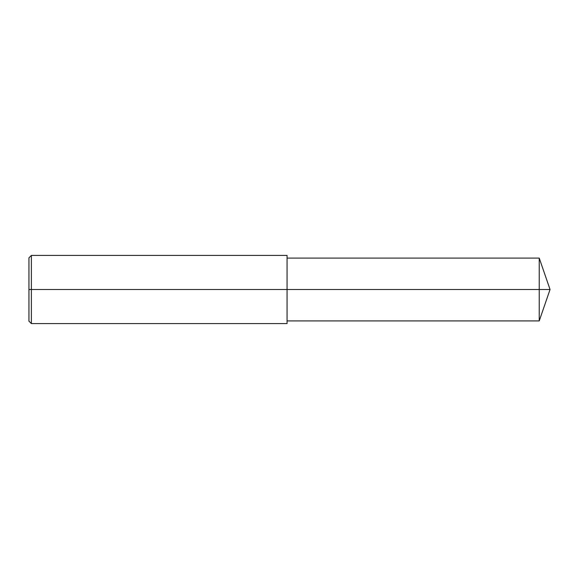 <?xml version="1.0" encoding="UTF-8"?>
<svg xmlns="http://www.w3.org/2000/svg" width="579" height="579" viewBox="0 0 579 579"><rect width="100%" height="100%" fill="white"/><g stroke="black" fill="none" stroke-linecap="round" stroke-linejoin="round"><path stroke-width="0.87" d="M31.382 255.411L31.382 323.589L28.95 321.157L28.95 257.843L31.382 255.411L287.068 255.411L287.068 289.5L539.237 289.5L539.237 320.911L550.05 289.5L539.237 289.5L539.237 258.089L550.05 289.5M28.95 289.5L287.068 289.5L287.068 323.589L31.382 323.589M287.068 320.911L539.237 320.911M287.068 258.089L539.237 258.089"/></g></svg>
